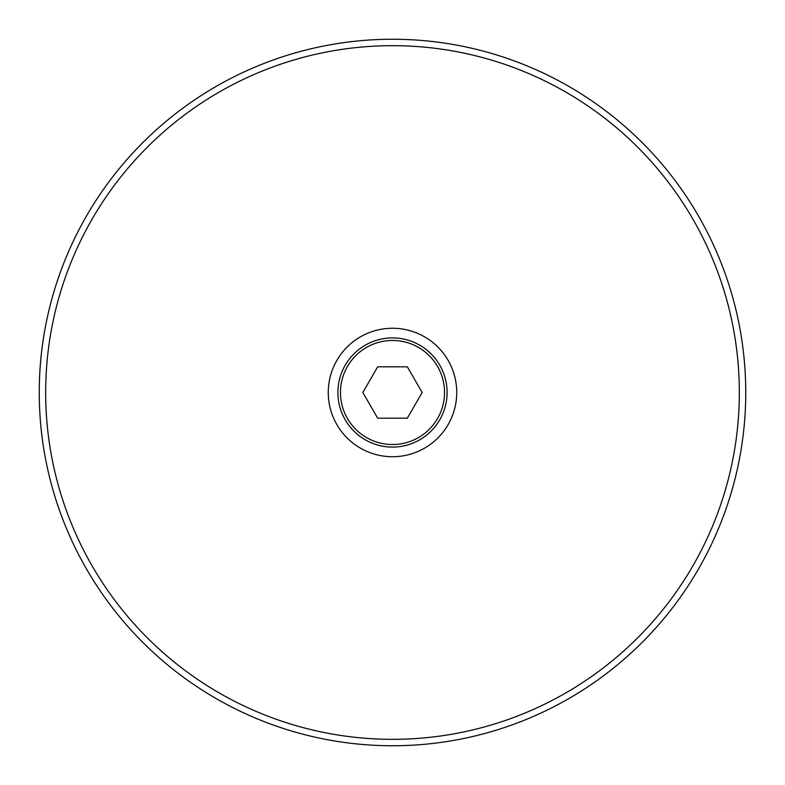 <?xml version="1.0" encoding="UTF-8"?>
<svg xmlns="http://www.w3.org/2000/svg" width="785" height="785" viewBox="0 0 785 785"><rect width="100%" height="100%" fill="white"/><g stroke="black" fill="none" stroke-linecap="round" stroke-linejoin="round"><path stroke-width="1.18" d="M392.5 456.723A64.223 64.223 0 0 0 448.127 360.384A64.223 64.223 0 0 0 336.873 360.384A64.223 64.223 0 0 0 392.5 456.723A64.223 64.223 0 0 1 336.873 360.384A64.223 64.223 0 0 1 448.127 360.384A64.223 64.223 0 0 1 392.5 456.723M392.5 45.677A346.823 346.823 0 0 0 92.139 565.916A346.823 346.823 0 0 0 692.861 565.916A346.823 346.823 0 0 0 392.5 45.677A346.823 346.823 0 0 1 692.861 565.916A346.823 346.823 0 0 1 92.139 565.916A346.823 346.823 0 0 1 392.5 45.677M392.5 39.25A353.25 353.25 0 0 0 86.576 569.125A353.25 353.25 0 0 0 698.424 569.125A353.25 353.25 0 0 0 392.5 39.25A353.25 353.25 0 0 1 698.424 569.125A353.25 353.25 0 0 1 86.576 569.125A353.25 353.25 0 0 1 392.5 39.25M337.903 392.5A54.597 54.597 0 0 1 419.798 345.223A54.597 54.597 0 0 1 419.798 439.777A54.597 54.597 0 0 1 337.903 392.5A54.597 54.597 0 0 0 419.798 439.777A54.597 54.597 0 0 0 419.798 345.223A54.597 54.597 0 0 0 337.903 392.5M340.474 392.5A52.026 52.026 0 0 1 418.513 347.441A52.026 52.026 0 0 1 418.513 437.559A52.026 52.026 0 0 1 340.474 392.5A52.026 52.026 0 0 0 418.513 437.559A52.026 52.026 0 0 0 418.513 347.441A52.026 52.026 0 0 0 340.474 392.5M377.663 418.189L407.337 418.189L422.163 392.5L407.337 366.811L377.663 366.811L362.837 392.5L377.663 366.811L407.337 366.811L422.163 392.5L407.337 418.189L377.663 418.189L362.837 392.5L377.663 418.189"/></g></svg>
